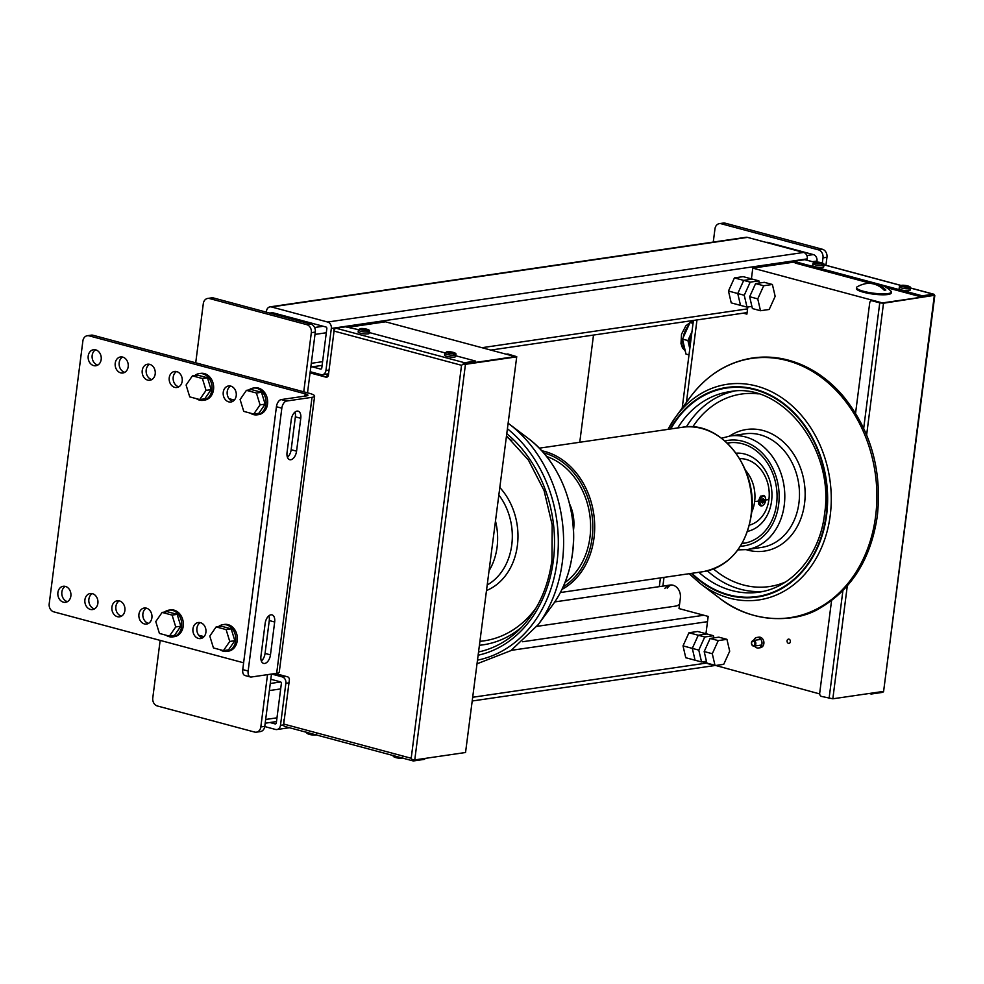 <?xml version="1.0" encoding="UTF-8"?>
<svg xmlns="http://www.w3.org/2000/svg" width="984" height="984" viewBox="0 0 984 984"><rect width="100%" height="100%" fill="white"/><g stroke="black" fill="none" stroke-linecap="round" stroke-linejoin="round"><path stroke-width="1.48" d="M726.942 639.342L729.697 651.187L723.744 664.311L715.048 665.59L712.293 653.733L718.246 640.609L726.942 639.342L718.837 637.165L710.14 638.444L718.246 640.609M710.14 638.444L704.187 651.556L706.942 663.413L715.048 665.59M704.187 651.556L712.293 653.733M772.403 284.487L775.158 296.344L769.205 309.468L760.497 310.735L757.754 298.89L763.695 285.766L772.403 284.487L764.297 282.322L755.601 283.589L763.695 285.766M755.601 283.589L749.648 296.713L752.403 308.558L760.497 310.735M749.648 296.713L757.754 298.89M788.996 639.145A2.165 1.734 81.7 0 1 788.455 643.351A2.165 1.734 81.7 0 1 788.996 639.145M754.002 640.547A2.841 2.288 -98.3 0 0 753.289 646.07A2.841 2.288 -98.3 0 0 754.002 640.547M753.523 641.273A2.165 1.734 81.7 0 1 752.981 645.479A2.165 1.734 81.7 0 1 753.523 641.273M825.933 265.274L826.966 257.291A6.753 5.437 -98.3 0 0 822.403 249.26L725.171 223.171A6.753 5.437 -98.3 0 0 723.351 223.06L719.378 223.639A6.753 5.437 81.7 0 1 721.198 223.749L818.43 249.85A6.753 5.437 81.7 0 1 822.993 257.87L822.329 263.023M713.265 242.076L714.962 228.866A6.753 5.437 81.7 0 1 719.378 223.639M766.142 242.384L766.524 242.335A5.4 4.354 81.7 0 1 767.975 242.421L813.35 254.598A5.4 4.354 81.7 0 1 817.003 261.018L816.88 262.027M267.513 674.643L260.822 726.942A6.753 5.437 81.7 0 1 256.393 732.17A6.753 5.437 81.7 0 1 254.573 732.059L157.342 705.971A6.753 5.437 81.7 0 1 152.778 697.939L160.158 640.387M256.393 732.17L260.354 731.592A6.753 5.437 -98.3 0 0 264.782 726.364L271.486 674.065M195.718 362.813L203.294 303.662A6.753 5.437 81.7 0 1 207.71 298.435A6.753 5.437 81.7 0 1 209.53 298.546L306.762 324.646A6.753 5.437 81.7 0 1 311.325 332.666L303.748 391.804M202.655 637.804L202.384 637.853A8.106 6.519 -98.3 0 0 202.532 637.89A8.106 6.519 -98.3 0 1 202.384 637.853A8.106 6.519 -98.3 0 1 196.935 630.818A8.106 6.519 -98.3 0 1 200.293 622.626M232.962 401.238L232.691 401.287A8.106 6.519 -98.3 0 0 232.839 401.324A8.106 6.519 -98.3 0 1 232.691 401.287A8.106 6.519 -98.3 0 1 227.23 394.252A8.106 6.519 -98.3 0 1 230.6 386.06M307.512 392.813L315.298 332.088A6.753 5.437 -98.3 0 0 310.735 324.068L213.503 297.967A6.753 5.437 -98.3 0 0 211.683 297.857L207.71 298.435M234.34 400.082L228.989 398.643M204.032 636.648L198.694 635.209M706.438 661.248L701.543 661.961L698.788 650.116L704.741 636.992L713.437 635.713L713.941 637.878M704.741 636.992L698.259 635.246L706.955 633.979L698.259 635.246L692.306 648.37L698.259 635.246L688.96 632.761L683.019 645.873L685.762 657.73L695.061 660.215L692.306 648.37L695.061 660.215L701.543 661.961M683.019 645.873L698.788 650.116M688.96 632.761L697.668 631.482L713.437 635.713M751.899 306.393L746.991 307.106L744.248 295.262L750.189 282.137L758.898 280.87L759.402 283.035M750.189 282.137L743.707 280.403L752.416 279.124L743.719 280.403L737.766 293.527L743.707 280.403L734.421 277.906L728.467 291.03L731.223 302.875L740.509 305.372L737.766 293.527L740.509 305.372L746.991 307.106M728.467 291.03L744.248 295.262M734.421 277.906L743.129 276.639L758.898 280.87M691.924 332.1A15.941 8.942 105 0 0 689.538 340.329A15.941 8.942 105 0 0 689.87 348.164M689.796 348.693L687.914 340.562L691.998 331.559M693.203 322.076L690.018 322.543L682.502 339.111L685.983 354.08L688.997 354.892M682.502 339.111L687.914 340.562M690.018 322.543L693.043 323.355M857.187 286.799A17.564 3.419 7.3 0 0 856.523 287.574A17.564 3.419 7.3 0 0 863.62 291.313A17.564 3.419 7.3 0 0 881.615 293.847A17.564 3.419 7.3 0 0 891.356 292.039A17.564 3.419 7.3 0 0 890.901 291.116A28.364 28.364 0 0 0 869.327 283.183A28.339 22.804 81.7 0 1 885.858 290.034A24.944 13.985 105 0 0 884.272 290.268A28.339 22.804 -98.3 0 0 864.825 283.835A28.364 28.364 0 0 0 857.187 286.799M856.523 287.574L856.4 288.509A17.564 3.419 7.3 0 0 863.509 292.248A17.564 3.419 7.3 0 0 881.492 294.782A17.564 3.419 7.3 0 0 891.233 292.974L891.356 292.039M867.064 283.466A28.339 22.804 81.7 0 1 869.327 283.183M814.531 263.085L815.798 262.064L822.366 263.823L823.301 265.434A5.535 1.082 7.3 0 0 823.928 265.028L823.694 266.935A5.535 1.082 -172.7 0 1 820.619 267.513A5.535 1.082 -172.7 0 1 814.936 266.713A5.535 1.082 -172.7 0 1 812.698 265.532L812.944 263.626A5.535 1.082 7.3 0 0 815.183 264.807A5.535 1.082 7.3 0 0 822.341 265.569L821.419 263.97L814.85 262.199L812.944 263.626M822.353 265.385L823.276 265.631A5.535 1.082 -172.7 0 1 822.316 265.766L822.341 265.569M823.928 265.028C824.924 263.54 822.107 262.531 815.49 262.027L815.798 262.064A4.182 0.812 -172.7 0 1 821.062 262.654A4.182 0.812 -172.7 0 1 822.366 263.823M900.963 286.282L902.23 285.262L908.798 287.02L909.72 288.632A5.535 1.082 7.3 0 0 910.36 288.226L910.114 290.132A5.535 1.082 -172.7 0 1 907.039 290.71A5.535 1.082 -172.7 0 1 901.369 289.911A5.535 1.082 -172.7 0 1 899.13 288.73L899.376 286.824A5.535 1.082 7.3 0 0 901.615 288.005A5.535 1.082 7.3 0 0 908.773 288.767L907.851 287.168L901.27 285.397L899.376 286.824M908.786 288.583L909.696 288.829A5.535 1.082 -172.7 0 1 908.749 288.964L908.773 288.767M910.36 288.226C911.356 286.738 908.539 285.729 901.922 285.225L902.23 285.262A4.182 0.812 -172.7 0 1 907.494 285.852A4.182 0.812 -172.7 0 1 908.798 287.02M394.879 756.511A4.182 0.812 7.3 0 0 396.183 757.68A4.182 0.812 7.3 0 0 401.46 758.27L401.755 758.307C395.137 757.803 392.321 756.807 393.317 755.306M401.46 758.27L402.714 757.25M446.404 352.727L447.671 351.706L454.251 353.477L455.174 355.089A5.535 1.082 7.3 0 0 455.813 354.683L455.567 356.589A5.535 1.082 -172.7 0 1 452.492 357.155A5.535 1.082 -172.7 0 1 446.822 356.356A5.535 1.082 -172.7 0 1 444.583 355.175L444.817 353.268A5.535 1.082 7.3 0 0 447.068 354.449A5.535 1.082 7.3 0 0 454.227 355.224L453.292 353.613L446.724 351.854L444.817 353.268M454.239 355.039L455.149 355.286A5.535 1.082 -172.7 0 1 454.19 355.421L454.227 355.224M455.813 354.683C456.797 353.182 453.993 352.186 447.376 351.682L447.671 351.706A4.182 0.812 -172.7 0 1 452.947 352.297A4.182 0.812 -172.7 0 1 454.251 353.477M308.459 733.314A4.182 0.812 7.3 0 0 309.763 734.482A4.182 0.812 7.3 0 0 315.028 735.073L315.335 735.109C308.705 734.605 305.901 733.609 306.897 732.108M315.028 735.073L316.294 734.052M359.984 329.529L361.251 328.508L367.819 330.28L368.742 331.891A5.535 1.082 7.3 0 0 369.381 331.485L369.135 333.392A5.535 1.082 -172.7 0 1 366.06 333.957A5.535 1.082 -172.7 0 1 360.39 333.158A5.535 1.082 -172.7 0 1 358.151 331.977L358.397 330.071A5.535 1.082 7.3 0 0 360.636 331.251A5.535 1.082 7.3 0 0 367.795 332.026L366.86 330.415L360.292 328.656L358.397 330.071M367.807 331.842L368.717 332.088A5.535 1.082 -172.7 0 1 367.77 332.223L367.795 332.026M369.381 331.485C370.378 329.984 367.561 328.988 360.943 328.484L361.251 328.508A4.182 0.812 -172.7 0 1 366.515 329.111A4.182 0.812 -172.7 0 1 367.819 330.28M794.764 261.313L794.605 262.63L795.699 263.195L795.293 261.08L804.801 259.678L814.285 262.224M805.49 259.862A2.706 1.513 105 0 0 805.17 259.702A2.706 1.513 105 0 0 804.801 259.678M795.859 261.892L922.266 295.815L922.094 297.131L881.639 303.035L872.992 300.723A2.706 2.177 -98.3 0 0 871.873 300.784M910.372 288.017L933.373 294.191L922.266 295.815M855.576 413.157L869.708 302.887A2.706 2.177 81.7 0 1 872.205 300.833L879.757 302.863L863.706 428.237M751.419 278.853L752.785 268.128L882.427 302.924L934.579 295.298L883.509 303.22L879.757 302.863M933.988 295.385L922.094 297.131L886.363 287.537M831.566 600.609L819.697 693.216A2.706 2.177 81.7 0 0 821.529 696.426L832.833 698.8L847.298 585.923M934.283 295.79L883.607 691.383L934.8 295.557M871.357 693.179L871.246 694.028L882.353 692.404A2.706 1.513 -75 0 0 883.644 691.383L832.833 698.8M871.246 694.028L869.216 693.486M933.373 294.191A2.706 1.513 -75 0 1 933.73 294.204A2.706 1.513 -75 0 1 934.579 295.298M869.991 283.146L795.699 263.195M411.201 758.258L412.321 759.832L414.768 759.919L465.457 364.326L462.997 364.24L461.533 365.298L411.201 758.258L283.712 724.039L289.358 680.018A2.706 2.177 -98.3 0 0 287.525 676.808L275.262 673.511M283.712 724.039A2.706 1.513 105 0 0 284.597 726.426A2.706 1.513 105 0 0 284.966 726.438M284.597 726.426L413.157 760.927A2.706 1.513 -75 0 0 413.526 760.939L424.633 759.316L424.744 758.467M465.543 752.502L516.735 356.675L465.543 752.502L414.768 759.919M506.219 354.228A2.706 2.177 81.7 0 1 507.289 354.178L508.088 354.068A2.706 2.177 -98.3 0 0 506.969 354.129M508.088 354.068L516.735 356.675M507.289 354.178L515.936 356.503L475.481 362.419L475.641 361.103L455.678 355.741M349.111 327.143L385.494 321.817L515.136 356.614L462.997 364.24A2.706 1.513 -75 0 1 464.534 362.727L475.641 361.103M465.457 364.326L516.219 356.909M464.534 362.727L335.974 328.213L345.495 326.823L358.508 329.665M444.94 352.862L369.246 332.543M335.974 328.213A2.706 1.513 105 0 0 334.056 331.079L328.41 375.113A2.706 2.177 -98.3 0 1 325.913 377.155L310.058 372.899M327.032 377.093A2.706 2.177 81.7 0 1 326.713 377.044L310.108 372.579M413.157 760.927A2.706 1.513 -75 0 1 412.321 759.832M271.645 674.04L282.224 676.881A5.4 4.354 81.7 0 1 285.864 683.302L280.477 725.356A5.4 4.354 81.7 0 1 276.947 729.538A5.4 4.354 81.7 0 1 275.483 729.451L264.757 726.573M269.936 722.527L275.077 723.904A1.353 1.082 -98.3 0 0 276.332 722.883L281.375 683.449A1.353 1.082 -98.3 0 0 280.465 681.851L270.821 679.255M266.369 312.149L266.504 311.055A5.4 4.354 81.7 0 1 270.047 306.86A5.4 4.354 81.7 0 1 271.498 306.959L327.684 322.039A5.4 4.354 81.7 0 1 331.325 328.447L325.938 370.513A5.4 4.354 81.7 0 1 322.395 374.695A5.4 4.354 81.7 0 1 320.944 374.609L310.218 371.718M270.047 306.86L746.02 237.292A5.4 4.354 81.7 0 1 747.471 237.378L803.645 252.458A5.4 4.354 81.7 0 1 807.298 258.866L807.126 260.231M312.285 366.835L320.538 369.062A1.353 1.082 -98.3 0 0 321.78 368.028L326.836 328.607A1.353 1.082 -98.3 0 0 325.925 326.996L271.904 312.506A1.353 1.082 -98.3 0 0 270.698 313.318M283.749 723.72L283.933 719.698M333.761 333.392L333.933 329.357L334.535 329.517M334.695 329.246L333.933 329.357M536.932 626.365L675.651 606.095A10.812 8.696 -98.3 0 0 679.563 604.201M747.815 306.996L746.893 314.13L743.301 313.158M747.016 313.17L745.688 312.814M752.785 268.128L794.678 262.002M664.84 588.555A10.812 8.696 81.7 0 1 670.141 585.049A10.812 8.696 81.7 0 1 680.35 598.063L679.009 608.579L708.173 616.402L705.959 633.708M702.355 661.838L819.684 693.917M667.226 588.211A10.812 8.696 81.7 0 1 671.346 584.976M758.467 648.001L760.361 647.718A5.338 4.293 -98.3 0 0 763.916 642.712A5.338 4.293 -98.3 0 0 760.263 637.251A5.338 4.293 -98.3 0 0 758.824 637.165L756.917 637.447A5.338 4.293 81.7 0 1 758.356 637.534A5.338 4.293 81.7 0 1 762.01 642.982A5.338 4.293 81.7 0 1 758.467 648.001A5.338 4.293 81.7 0 1 757.028 647.915A5.338 4.293 81.7 0 1 754.507 646.058M753.683 640.436A5.338 4.293 81.7 0 1 756.917 637.447M569.576 503.919A38.474 30.971 81.7 0 1 573.463 530.45M564.976 582.516A68.892 55.448 -98.3 0 0 589.723 514.521A68.892 55.448 -98.3 0 0 546.551 456.465M749.377 525.161A33.776 27.183 -98.3 0 0 769.193 492.32A33.776 27.183 -98.3 0 0 746.118 459.417A33.776 27.183 -98.3 0 0 739.661 458.642M760.374 505.678L758.541 503.968L758.406 501.065L760.558 496.12M751.628 512.295A33.776 27.183 -98.3 0 0 745.491 470.327M747.496 531.397A39.581 31.857 -98.3 0 0 771.936 493.378A39.581 31.857 -98.3 0 0 744.863 454.067A39.581 31.857 -98.3 0 0 736.069 453.206M727.299 443.108A50.787 40.885 81.7 0 1 728.615 442.886A50.787 40.885 81.7 0 1 742.293 443.735A50.787 40.885 81.7 0 1 777.065 495.678A50.787 40.885 81.7 0 1 743.301 543.402A50.787 40.885 81.7 0 1 741.985 543.574M727.631 443.427A50.787 40.885 81.7 0 1 730.608 442.665M745.282 543.057A50.787 40.885 81.7 0 1 742.207 543.168M765.404 497.707A5.4 3.026 105 0 0 765.331 497.412A5.4 3.026 105 0 0 763.719 495.493A5.4 3.026 105 0 0 759.144 501.176A5.4 3.026 105 0 0 760.915 505.936A5.4 3.026 105 0 0 763.264 505.087A5.4 3.026 105 0 0 763.486 504.866M760.079 501.262A4.723 2.657 -75 0 1 762.612 496.576A4.723 2.657 -75 0 1 765.49 497.966A4.723 2.657 -75 0 1 765.638 500.45A4.723 2.657 -75 0 1 763.695 504.681A4.723 2.657 -75 0 1 760.079 501.262M763.904 501.828L762.563 503.144L761.53 502.172L761.813 499.897L763.154 498.581L764.199 499.552L763.904 501.828L761.641 501.225M764.199 499.552L762.6 499.122M593.5 335.064L579.76 442.259M95.559 349.812A8.106 6.519 -98.3 0 0 92.189 358.004A8.106 6.519 -98.3 0 0 97.65 365.039A8.106 6.519 -98.3 0 0 97.797 365.076M95.706 349.849A8.106 6.519 81.7 0 1 101.254 358.139A8.106 6.519 81.7 0 1 95.866 365.753A8.106 6.519 81.7 0 1 93.677 365.618A8.106 6.519 81.7 0 1 88.13 357.327A8.106 6.519 81.7 0 1 93.517 349.714A8.106 6.519 81.7 0 1 95.706 349.849M65.251 586.378A8.106 6.519 -98.3 0 0 61.881 594.57A8.106 6.519 -98.3 0 0 67.343 601.605A8.106 6.519 -98.3 0 0 67.49 601.642M65.399 586.415A8.106 6.519 81.7 0 1 70.946 594.705A8.106 6.519 81.7 0 1 65.559 602.319A8.106 6.519 81.7 0 1 63.382 602.183A8.106 6.519 81.7 0 1 57.822 593.893A8.106 6.519 81.7 0 1 63.21 586.279A8.106 6.519 81.7 0 1 65.399 586.415M122.57 357.057A8.106 6.519 -98.3 0 0 119.199 365.261A8.106 6.519 -98.3 0 0 124.66 372.284A8.106 6.519 -98.3 0 0 124.796 372.321M122.717 357.094A8.106 6.519 81.7 0 1 128.264 365.384A8.106 6.519 81.7 0 1 122.877 372.998A8.106 6.519 81.7 0 1 120.688 372.862A8.106 6.519 81.7 0 1 115.14 364.572A8.106 6.519 81.7 0 1 120.528 356.958A8.106 6.519 81.7 0 1 122.717 357.094M92.262 593.623A8.106 6.519 -98.3 0 0 88.892 601.827A8.106 6.519 -98.3 0 0 94.353 608.85A8.106 6.519 -98.3 0 0 94.501 608.887M92.41 593.659A8.106 6.519 81.7 0 1 97.957 601.95A8.106 6.519 81.7 0 1 92.57 609.563A8.106 6.519 81.7 0 1 90.393 609.428A8.106 6.519 81.7 0 1 84.833 601.138A8.106 6.519 81.7 0 1 90.22 593.524A8.106 6.519 81.7 0 1 92.41 593.659M149.58 364.301A8.106 6.519 -98.3 0 0 146.21 372.506A8.106 6.519 -98.3 0 0 151.671 379.541A8.106 6.519 -98.3 0 0 151.807 379.566M149.716 364.338A8.106 6.519 81.7 0 1 155.275 372.628A8.106 6.519 81.7 0 1 149.888 380.254A8.106 6.519 81.7 0 1 147.698 380.119A8.106 6.519 81.7 0 1 142.151 371.829A8.106 6.519 81.7 0 1 147.538 364.215A8.106 6.519 81.7 0 1 149.716 364.338M119.273 600.88A8.106 6.519 -98.3 0 0 115.903 609.071A8.106 6.519 -98.3 0 0 121.364 616.107A8.106 6.519 -98.3 0 0 121.499 616.132M119.421 600.904A8.106 6.519 81.7 0 1 124.968 609.194A8.106 6.519 81.7 0 1 119.581 616.82A8.106 6.519 81.7 0 1 117.391 616.685A8.106 6.519 81.7 0 1 111.844 608.395A8.106 6.519 81.7 0 1 117.231 600.781A8.106 6.519 81.7 0 1 119.421 600.904M176.591 371.558A8.106 6.519 -98.3 0 0 173.221 379.75A8.106 6.519 -98.3 0 0 178.67 386.786A8.106 6.519 -98.3 0 0 178.817 386.823M176.726 371.595A8.106 6.519 81.7 0 1 182.274 379.886A8.106 6.519 81.7 0 1 176.886 387.499A8.106 6.519 81.7 0 1 174.709 387.364A8.106 6.519 81.7 0 1 169.162 379.074A8.106 6.519 81.7 0 1 174.549 371.46A8.106 6.519 81.7 0 1 176.726 371.595M146.284 608.124A8.106 6.519 -98.3 0 0 142.914 616.316A8.106 6.519 -98.3 0 0 148.375 623.352A8.106 6.519 -98.3 0 0 148.51 623.389M146.419 608.161A8.106 6.519 81.7 0 1 151.979 616.451A8.106 6.519 81.7 0 1 146.591 624.065A8.106 6.519 81.7 0 1 144.402 623.93A8.106 6.519 81.7 0 1 138.855 615.64A8.106 6.519 81.7 0 1 144.242 608.026A8.106 6.519 81.7 0 1 146.419 608.161M230.748 386.097A8.106 6.519 81.7 0 1 236.295 394.375A8.106 6.519 81.7 0 1 230.908 402.001A8.106 6.519 81.7 0 1 228.731 401.866A8.106 6.519 81.7 0 1 223.171 393.575A8.106 6.519 81.7 0 1 228.559 385.962A8.106 6.519 81.7 0 1 230.748 386.097M200.441 622.663A8.106 6.519 81.7 0 1 205.988 630.941A8.106 6.519 81.7 0 1 200.601 638.567A8.106 6.519 81.7 0 1 198.424 638.431A8.106 6.519 81.7 0 1 192.876 630.141A8.106 6.519 81.7 0 1 198.264 622.528A8.106 6.519 81.7 0 1 200.441 622.663M243.626 662.798L53.763 611.839A6.753 5.437 81.7 0 1 49.2 603.819L82.877 340.968A6.753 5.437 81.7 0 1 87.293 335.728A6.753 5.437 81.7 0 1 89.114 335.839L305.188 393.834L304.892 396.122M312.026 397.315L276.664 673.314A13.505 2.632 7.3 0 0 279.259 672.121L314.622 396.134A13.505 2.632 -172.7 0 1 312.026 397.315L286.639 401.029L281.24 399.578A6.753 3.788 105 0 0 276.43 406.724L281.83 408.175L248.153 671.026L242.753 669.575A6.753 3.788 105 0 0 244.967 675.516L250.379 676.967A6.753 3.788 -75 0 1 248.153 671.026M276.664 673.314L251.277 677.017A6.753 3.788 -75 0 1 250.379 676.967M89.114 335.839L93.086 335.261A6.753 5.437 -98.3 0 0 91.266 335.15L87.293 335.728M93.086 335.261L309.148 393.256A13.505 2.632 -172.7 0 1 314.622 396.134M281.24 399.578L306.627 395.863A6.753 1.316 7.3 0 0 307.918 395.273A6.753 1.316 7.3 0 0 305.188 393.834M242.753 669.575L276.43 406.724M287.451 457.302A8.106 4.539 105 0 0 291.166 449.713L295.372 416.859A8.106 4.539 105 0 0 294.966 412.099M261.35 661.014A8.106 4.539 105 0 0 265.065 653.425L269.272 620.56A8.106 4.539 105 0 0 268.866 615.812M281.83 408.175A6.753 3.788 -75 0 1 286.639 401.029M291.252 419.701A8.106 4.539 -75 0 1 298.115 411.177A8.106 4.539 -75 0 1 300.772 418.298L296.565 451.164A8.106 4.539 -75 0 1 289.702 459.688A8.106 4.539 -75 0 1 287.045 452.554L291.252 419.701M270.465 654.877A8.106 4.539 -75 0 1 263.601 663.4A8.106 4.539 -75 0 1 260.945 656.266L265.151 623.401A8.106 4.539 -75 0 1 272.014 614.877A8.106 4.539 -75 0 1 274.671 622.011L270.465 654.877L265.065 653.425M260.059 404.879L253.724 414.055L243.749 411.373L240.096 399.516L246.443 390.341L256.418 393.022L260.059 404.879L265.139 404.141L258.804 413.317L253.724 414.055M246.443 390.341L251.51 389.603L261.498 392.284L265.139 404.141M261.498 392.284L256.418 393.022M206.05 390.377L199.703 399.553L189.727 396.872L186.087 385.027L192.421 375.851L202.397 378.532L206.05 390.377L211.117 389.639L204.783 398.815L199.703 399.553M192.421 375.851L197.501 375.101L207.476 377.782L211.117 389.639M207.476 377.782L202.397 378.532M175.742 626.943L169.408 636.119L159.42 633.438L155.78 621.593L162.114 612.417L172.102 615.098L175.742 626.943L180.822 626.205L174.475 635.381L169.408 636.119M162.114 612.417L167.194 611.667L177.169 614.348L180.822 626.205M177.169 614.348L172.102 615.098M229.752 641.445L223.417 650.621L213.442 647.939L209.801 636.082L216.136 626.919L226.111 629.588L229.752 641.445L234.832 640.707L228.497 649.883L223.417 650.621M216.136 626.919L221.215 626.168L231.191 628.85L234.832 640.707M231.191 628.85L226.111 629.588M248.866 389.996A13.505 10.873 81.7 0 1 253.208 388.09L254.794 387.856A13.505 10.873 81.7 0 1 258.423 388.077A13.505 10.873 81.7 0 1 267.673 401.902A13.505 10.873 81.7 0 1 258.694 414.596L257.107 414.83A13.505 10.873 81.7 0 1 253.478 414.596A13.505 10.873 81.7 0 1 250.342 413.145M253.208 388.09A13.505 10.873 81.7 0 1 256.836 388.311A13.505 10.873 81.7 0 1 266.086 402.136A13.505 10.873 81.7 0 1 257.107 414.83M164.537 612.06A13.505 10.873 81.7 0 1 168.879 610.154L170.466 609.932A13.505 10.873 81.7 0 1 174.107 610.154A13.505 10.873 81.7 0 1 183.356 623.967A13.505 10.873 81.7 0 1 174.377 636.66L172.79 636.894A13.505 10.873 81.7 0 1 169.15 636.673A13.505 10.873 81.7 0 1 166.013 635.209M168.879 610.154A13.505 10.873 81.7 0 1 172.52 610.388A13.505 10.873 81.7 0 1 181.769 624.2A13.505 10.873 81.7 0 1 172.79 636.894M218.559 626.562A13.505 10.873 81.7 0 1 222.901 624.656L224.487 624.422A13.505 10.873 81.7 0 1 228.128 624.656A13.505 10.873 81.7 0 1 237.378 638.468A13.505 10.873 81.7 0 1 228.399 651.162L226.812 651.396A13.505 10.873 81.7 0 1 223.171 651.162A13.505 10.873 81.7 0 1 220.035 649.711M222.901 624.656A13.505 10.873 81.7 0 1 226.541 624.877A13.505 10.873 81.7 0 1 235.791 638.702A13.505 10.873 81.7 0 1 226.812 651.396M196.32 398.643A13.505 10.873 -98.3 0 0 199.457 400.107A13.505 10.873 -98.3 0 0 203.098 400.328A13.505 10.873 -98.3 0 0 212.077 387.634A13.505 10.873 -98.3 0 0 202.827 373.822A13.505 10.873 -98.3 0 0 199.186 373.588A13.505 10.873 -98.3 0 0 194.844 375.494M203.098 400.328L204.684 400.094A13.505 10.873 -98.3 0 0 213.663 387.401A13.505 10.873 -98.3 0 0 204.414 373.588A13.505 10.873 -98.3 0 0 200.773 373.367L199.186 373.588M768.922 499.528L765.675 499.995M764.113 500.229L761.727 500.573M758.602 501.041L754.642 501.619M822.403 249.26L818.43 249.85M822.993 257.87L826.966 257.291M721.198 223.749L725.171 223.171M767.975 242.421L766.868 242.581M813.35 254.598L806.868 255.545M817.003 261.018L812.513 261.67M264.782 726.364L260.822 726.942M311.325 332.666L315.298 332.088M310.735 324.068L306.762 324.646M209.53 298.546L213.503 297.967M275.04 314.486L277.783 314.08M314.572 327.512L323.158 326.257M311.288 363.317L322.604 361.657M314.991 334.4L326.307 332.752M270.28 683.486L280.723 681.961M265.668 719.476L276.971 717.828M269.37 690.571L280.686 688.911M682.871 340.698A15.941 8.942 105 0 0 685.11 350.304M688.874 325.089A15.941 8.942 105 0 0 683.204 337.573M821.419 263.97A4.182 0.812 -172.7 0 1 816.142 263.38A4.182 0.812 -172.7 0 1 814.85 262.199M907.851 287.168A4.182 0.812 -172.7 0 1 902.574 286.578A4.182 0.812 -172.7 0 1 901.27 285.397M398.951 757.114A5.535 1.082 -172.7 0 1 395.556 756.487A5.535 1.082 -172.7 0 1 393.526 755.663M453.292 353.613A4.182 0.812 -172.7 0 1 448.027 353.022A4.182 0.812 -172.7 0 1 446.724 351.854M312.518 733.916A5.535 1.082 -172.7 0 1 309.136 733.289A5.535 1.082 -172.7 0 1 307.106 732.465M366.86 330.415A4.182 0.812 -172.7 0 1 361.595 329.824A4.182 0.812 -172.7 0 1 360.292 328.656M823.94 264.819L900.704 285.422M872.205 300.833L872.992 300.723M842.894 590.683L829.081 698.456M866.633 434.928L883.509 303.22M326.713 377.044L325.913 377.155M334.056 331.079L461.533 365.298M707.496 621.667L511.36 650.338M288.988 682.847L285.864 683.302M703.855 615.246L522.664 641.74M285.84 676.352L282.224 676.881M705.393 663.241L473.119 697.201M283.687 724.888L280.477 725.356M275.791 723.806L275.077 723.904M807.298 258.866L331.325 328.447M803.645 252.458L327.684 322.039M747.569 308.865L481.926 347.709M329.062 370.046L325.938 370.513M747.471 237.378L271.498 306.959M321.239 368.951L320.538 369.062M273.933 313.047L271.19 313.453M326.909 377.081L327.315 373.981M321.534 374.707L321.411 375.617M662.884 586.107L664.003 577.387M686.426 402.345L696.979 319.935M563.131 586.87A71.598 57.626 -98.3 0 0 592.122 537.916A71.598 57.626 -98.3 0 0 543.525 452.824M561.95 589.404A72.951 58.708 -98.3 0 0 593.992 538.088A72.951 58.708 -98.3 0 0 544.742 451.459A72.951 58.708 -98.3 0 0 541.68 450.733M682.17 427.29C720.694 419.836 758.824 468.568 751.321 515.013C745.811 547.079 729.796 565.96 703.277 571.643A72.951 58.708 -98.3 0 0 751.063 515.124A72.951 58.708 -98.3 0 0 701.813 428.495A72.951 58.708 -98.3 0 0 682.17 427.29L539.257 448.187M745.491 436.945A57.416 46.211 81.7 0 1 784.26 505.124A57.416 46.211 81.7 0 1 746.647 549.613L761.321 547.461A57.416 46.211 81.7 0 0 798.934 502.984A57.416 46.211 81.7 0 0 760.177 434.805A57.416 46.211 81.7 0 0 744.716 433.846L730.042 435.998A57.416 46.211 81.7 0 1 745.491 436.945M724.962 440.992A53.357 42.939 81.7 0 1 778.639 504.608A53.357 42.939 81.7 0 1 740.362 546.268M670.805 428.95A105.362 84.809 81.7 0 1 772.735 396.958A105.362 84.809 81.7 0 1 826.179 514.89A105.362 84.809 81.7 0 1 728.775 594.791A105.362 84.809 81.7 0 1 691.912 573.315M677.742 427.942A101.315 81.537 81.7 0 1 729.636 391.681C781.567 381.202 835.059 448.95 824.543 514.029C820.287 552.996 793.682 587.399 758.947 592.183A101.315 81.537 81.7 0 1 731.666 590.498A101.315 81.537 81.7 0 1 698.849 572.294M686.352 426.872A101.315 81.537 81.7 0 1 733.99 391.202M763.264 591.396A101.315 81.537 81.7 0 1 740.386 589.219A101.315 81.537 81.7 0 1 707.398 570.855M785.798 581.851A97.256 78.277 81.7 0 1 743.277 584.939A97.256 78.277 81.7 0 1 713.511 568.973M729.611 436.06A61.463 49.471 81.7 0 1 783.079 441.656A61.463 49.471 81.7 0 1 804.555 503.501A61.463 49.471 81.7 0 1 747.742 550.105A61.463 49.471 81.7 0 1 746.216 549.662M690.153 397.265A131.02 105.448 81.7 0 1 787.151 360.574A131.02 105.448 81.7 0 1 875.612 516.182A131.02 105.448 81.7 0 1 754.494 615.529A131.02 105.448 81.7 0 1 719.513 598.137L700.387 583.672A108.978 87.711 -98.3 0 0 729.476 598.137A108.978 87.711 -98.3 0 0 830.213 515.505A108.978 87.711 -98.3 0 0 756.635 386.085A108.978 87.711 -98.3 0 0 675.959 416.601A108.978 87.711 -98.3 0 0 668.025 429.356L675.959 416.601L690.153 397.265C706.795 375.039 727.668 361.928 752.772 357.955C769.537 355.605 786.044 357.967 802.317 365.052C817.569 371.817 831.123 382.087 842.981 395.863C870.655 429.983 882.119 469.971 877.347 515.825C871.074 558.236 852.242 588.813 820.853 607.583C796.905 623.093 751.961 624.188 719.513 598.137M670.202 429.036A105.915 85.251 81.7 0 1 772.698 396.355A105.915 85.251 81.7 0 1 826.621 515.013A105.915 85.251 81.7 0 1 728.714 595.32A105.915 85.251 81.7 0 1 691.309 573.401M692.748 426.921A97.256 78.277 81.7 0 1 758.32 393.883M489.38 570.203A57.416 46.211 -98.3 0 0 497.092 547.104A57.416 46.211 -98.3 0 0 495.616 521.545M486.797 590.412A61.463 49.471 -98.3 0 0 517.387 545.48A61.463 49.471 -98.3 0 0 499.958 487.658M487.511 584.803A57.416 46.211 -98.3 0 0 511.766 544.964A57.416 46.211 -98.3 0 0 498.999 495.173M479.774 645.246A113.517 91.364 -98.3 0 0 521.926 626.943M480.278 641.297A109.704 88.289 -98.3 0 0 536.268 607.62M507.498 428.815A127.969 102.988 81.7 0 1 557.079 561.729A127.969 102.988 81.7 0 1 477.88 660.067M562.356 561.975A131.02 105.448 -98.3 0 0 508.863 423.772A131.02 105.448 -98.3 0 0 508.211 423.28L528.002 438.237A108.978 87.711 81.7 0 1 572.479 553.18A108.978 87.711 81.7 0 1 552.418 605.295L538.223 624.631A131.02 105.448 -98.3 0 0 562.356 561.975M506.576 435.974L528.433 460.069L544.091 490.598L552.172 524.903L551.962 559.994C547.916 589.17 536.711 612.675 518.359 630.51A120.097 96.653 81.7 0 1 478.925 651.888M478.507 655.135A123.271 99.212 -98.3 0 0 553.328 560.72A123.271 99.212 -98.3 0 0 506.871 433.759M511.852 440.635A109.704 88.289 -98.3 0 0 506.477 436.785M300.772 418.298L295.372 416.859M296.565 451.164L291.166 449.713M274.671 622.011L269.272 620.56M760.878 639.391L753.24 640.51M761.702 645L754.051 646.119M274.302 314.29L277.058 313.884M310.809 367.057L322.125 365.396M265.188 723.215L276.492 721.567M685.307 351.165L682.49 347.918L680.989 343.613L681.518 334.203L685.811 325.852L690.178 322.457L693.265 321.583M871.48 300.797L872.267 300.673M805.17 259.702L814.432 262.187M823.94 264.745L900.852 285.385M910.372 287.931L933.73 294.204M507.363 354.019L506.563 354.142M714.236 665.614L472.64 700.94M289.431 727.717L276.947 729.538M747.09 312.605L490.782 350.083M328.582 373.785L322.395 374.695M670.141 585.049L554.792 601.913M693.413 320.452L682.183 408.126M660.436 577.916L659.317 586.636M703.277 571.643L560.363 592.54M730.042 435.998L721.567 438.237M689.12 573.721L700.387 583.672M737.889 549.884L746.647 549.613M528.002 438.237C560.031 461.791 578.58 509.798 572.553 553.069C569.908 573.02 563.205 590.437 552.418 605.295M477.412 663.659L510.881 650.645L538.223 624.631"/></g></svg>

